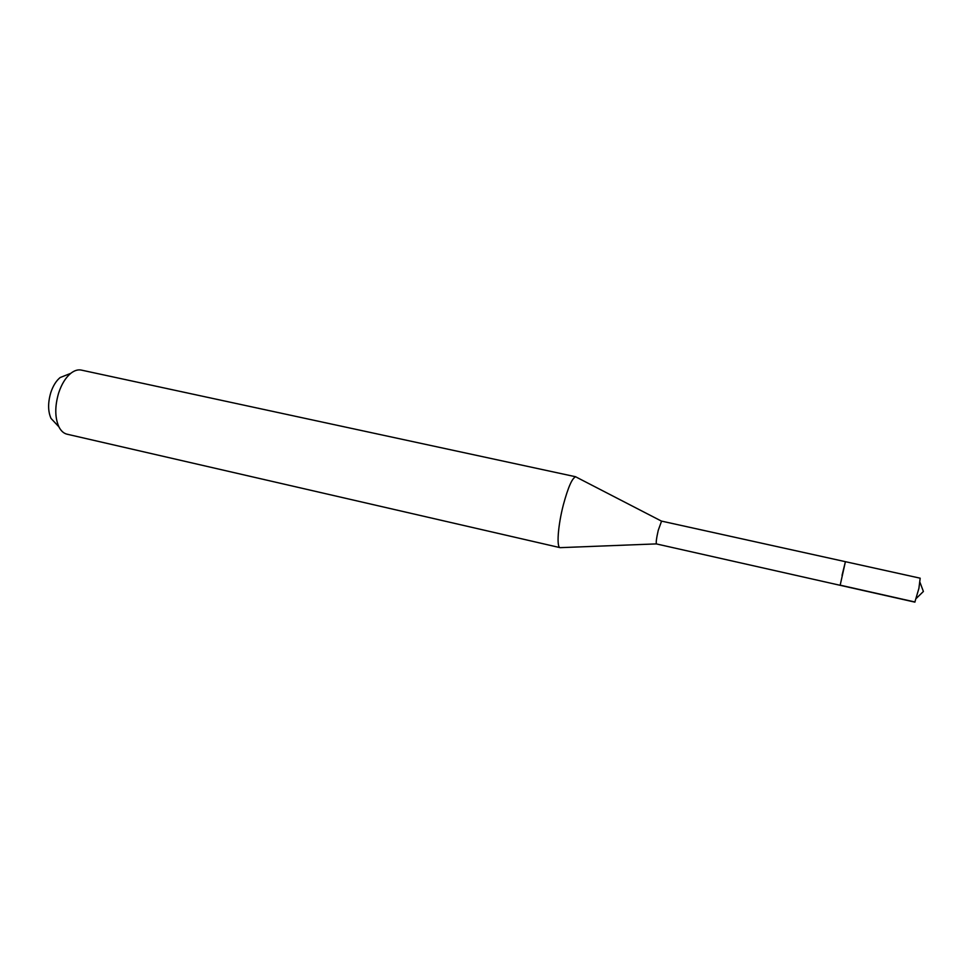 <?xml version="1.0" encoding="UTF-8"?>
<svg xmlns="http://www.w3.org/2000/svg" width="972" height="972" viewBox="0 0 972 972"><rect width="100%" height="100%" fill="white"/><g stroke="black" fill="none" stroke-linecap="round" stroke-linejoin="round"><path stroke-width="1.46" d="M840.148 585.302L845.409 561.682L661.567 521.114L658.238 530.36C656.452 538.245 655.857 542.765 656.477 543.943L914.846 602.13L918.904 588.376L920.18 578.194L845.409 561.682L842.044 575.363M656.404 543.895L560.139 547.661C556.397 547.515 557.928 525.767 563.335 504.905C568.243 486.753 572.447 477.386 575.934 476.815L81.32 370.089C77.942 369.396 74.431 370.466 70.798 373.321C65.634 377.586 61.588 384.147 58.648 392.992C54.76 406.308 54.833 417.571 58.879 426.793C60.957 430.912 63.678 433.378 67.032 434.192L560.139 547.661M66.886 374.876L60.143 377.549C56.157 380.83 53.047 385.848 50.799 392.591C47.822 402.736 47.895 411.35 51.03 418.434L55.999 423.731M915.029 602.008L840.221 585.168M919.998 582.41L923.4 591.474L916.475 598.217M661.482 521.126L576.712 477.349M51.03 418.434L58.879 426.793M60.143 377.549L70.798 373.321"/></g></svg>
